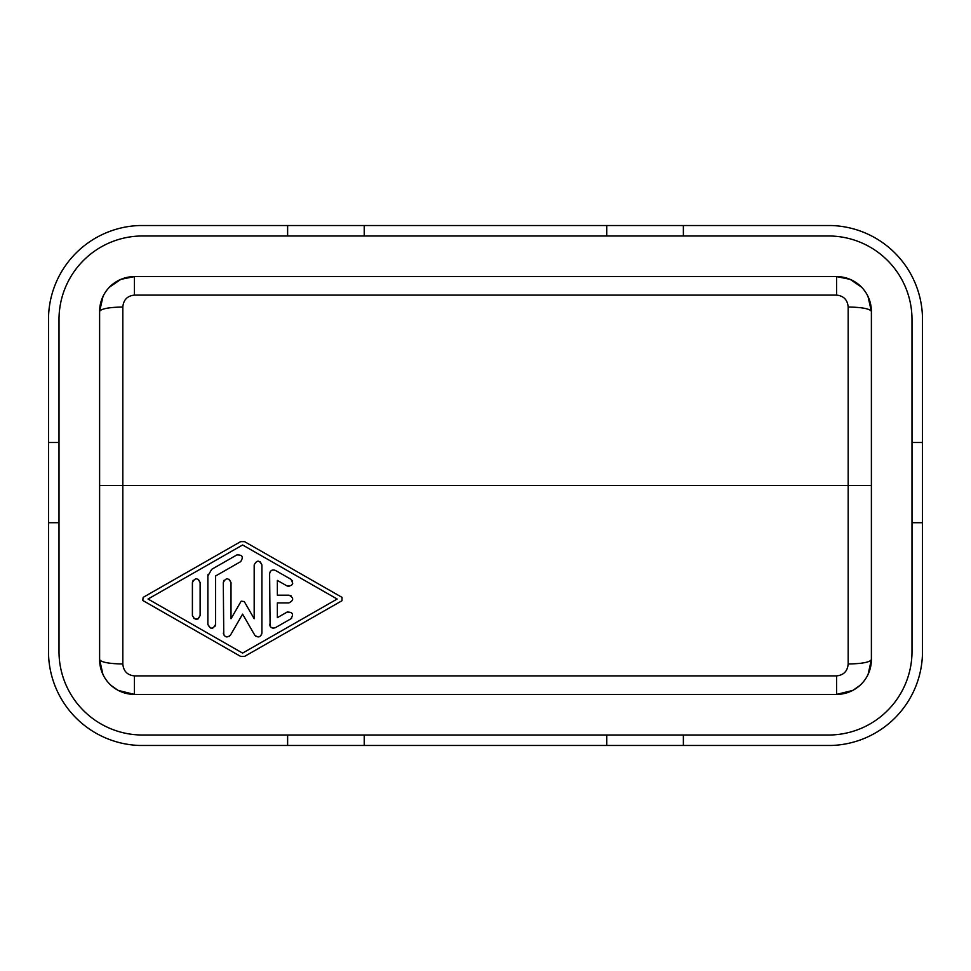 <?xml version="1.0" encoding="UTF-8"?>
<svg xmlns="http://www.w3.org/2000/svg" width="971" height="971" viewBox="0 0 971 971"><rect width="100%" height="100%" fill="white"/><g stroke="black" fill="none" stroke-linecap="round" stroke-linejoin="round"><path stroke-width="1.46" d="M59 522.714L48.55 522.714L48.55 442.485L59 442.485L59 651.456A83.555 83.555 0 0 0 142.555 735.023L683.378 735.023L683.378 745.461L831.662 745.461A94.066 94.066 0 0 0 922.45 654.672L922.45 522.714L912 522.714L912 442.485L922.45 442.485L922.45 522.714M683.378 735.023L828.445 735.023A83.555 83.555 0 0 0 912 651.456L912 522.714M256.028 636.442L254.705 635.07C258.08 638.032 260.483 637.389 261.903 633.141L261.903 564.928C259.33 559.951 256.757 559.951 254.184 564.928L254.184 618.733L244.267 601.571L241.221 601.183M242.604 653.095L148.029 599.034L242.604 544.986L337.168 599.034L242.604 653.095M210.391 628.031L207.855 624.402C210.428 629.378 213.001 629.378 215.574 624.402L215.574 575.997L240.662 561.651C243.697 556.929 242.41 554.708 236.815 554.963L211.714 569.309L207.855 575.997L208.012 574.383M288.97 586.448L287.003 585.926C292.611 586.181 293.897 583.947 290.863 579.238L275.412 570.414C272.208 569.334 270.278 570.45 269.622 573.752L270.144 571.834M103.023 296.386L99.612 311.412A34.822 34.822 0 0 1 134.435 276.601L134.435 295.099L836.565 295.099C843.678 295.864 847.537 299.833 848.168 307.006L848.168 485.5L871.388 485.5M109.48 287.125L120.889 279.345L134.435 276.601L836.565 276.601L850.111 279.345L861.52 287.125M863.668 289.552L865.222 291.628M866.132 293.024L866.885 294.298M867.977 296.386L871.388 311.412C869.907 308.754 862.175 307.285 848.168 307.006M270.096 626.161L269.622 573.752M291.616 618.26L290.863 618.83C293.91 614.133 292.623 611.912 287.003 612.143L277.354 617.665L277.354 602.894L288.933 602.894C293.922 600.321 293.922 597.748 288.933 595.174L291.203 595.915M606.778 235.977L606.778 225.539L683.378 225.539L683.378 235.977L142.555 235.977A83.555 83.555 0 0 0 59 319.544L59 442.485M143.186 600.709L240.687 656.445L244.51 656.445L342.01 600.709L342.01 597.359L244.51 541.624L240.687 541.624L143.186 597.359L142.749 600.369M273.482 628.176L272.329 627.994M287.003 612.143L287.877 611.766M290.863 579.238L292.465 581.01M292.744 583.231L292.514 584.02M260.179 561.711L261.903 564.928M223.767 634.985L223.294 582.588L224.034 580.318M229.29 579.359L231.013 582.588C228.44 577.599 225.867 577.599 223.294 582.588M223.294 633.141C224.714 637.389 227.117 638.032 230.503 635.07L229.168 636.442M261.903 633.141L261.442 634.985M198.4 579.359L200.123 582.588C197.55 577.599 194.977 577.599 192.404 582.588L192.404 615.493C194.977 620.469 197.55 620.469 200.123 615.493L198.387 618.709M197.768 619.049L193.848 618.503M192.404 582.588L193.144 580.318M215.574 624.402L214.834 626.671M212.795 628.103L211.654 628.261M269.622 624.317C270.278 627.618 272.208 628.735 275.412 627.654L290.863 618.83M364.222 735.023L364.222 745.461L606.778 745.461L606.778 735.023M912 442.485L912 319.544A83.555 83.555 0 0 0 828.445 235.977L683.378 235.977M287.622 235.977L287.622 225.539L139.339 225.539A94.066 94.066 0 0 0 48.55 316.328L48.55 442.485M48.55 522.714L48.55 654.672A94.066 94.066 0 0 0 139.339 745.461L364.222 745.461M107.332 289.552L105.778 291.628M104.868 293.024L104.115 294.298M134.435 295.099C127.322 295.864 123.463 299.833 122.832 307.006C108.825 307.285 101.093 308.754 99.612 311.412L99.612 659.588L102.89 674.323M287.622 745.461L287.622 735.023M230.503 635.07L242.604 614.121L254.705 635.07M103.132 674.845L104.128 676.738M111.252 685.562L117.782 690.163M118.292 690.442L134.435 694.399L836.565 694.399L836.565 675.901C843.678 675.136 847.549 671.167 848.168 663.994L848.168 485.5L122.832 485.5L122.832 307.006M134.435 675.901L134.435 694.399A34.822 34.822 0 0 1 99.612 659.588C101.093 662.246 108.825 663.715 122.832 663.994C123.451 671.167 127.322 675.136 134.435 675.901L836.565 675.901M240.929 601.571L231.013 618.733L231.013 582.588M836.565 295.099L836.565 276.601A34.822 34.822 0 0 1 871.388 311.412L871.388 659.588A34.822 34.822 0 0 1 836.565 694.399L852.708 690.442M287.622 225.539L364.222 225.539L364.222 235.977M288.933 595.174L277.354 595.174L277.354 580.403L287.003 585.926M606.778 745.461L683.378 745.461M922.45 442.485L922.45 316.328A94.066 94.066 0 0 0 831.662 225.539L683.378 225.539M207.855 624.402L207.855 575.997M848.168 663.994C862.175 663.715 869.907 662.246 871.388 659.588L868.11 674.323M867.868 674.845L866.872 676.738M859.748 685.562L853.218 690.163M364.222 225.539L606.778 225.539M200.123 615.493L200.123 582.588M122.832 663.994L122.832 485.5L99.612 485.5"/></g></svg>

